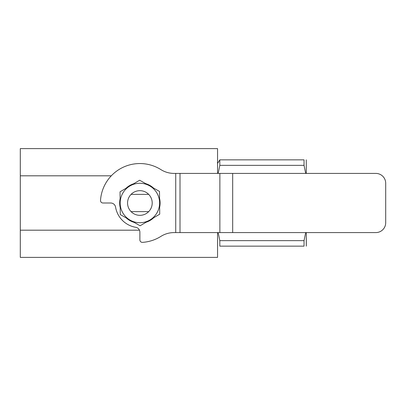 <?xml version="1.0" encoding="UTF-8"?>
<svg xmlns="http://www.w3.org/2000/svg" width="406" height="406" viewBox="0 0 406 406"><rect width="100%" height="100%" fill="white"/><g stroke="black" fill="none" stroke-linecap="round" stroke-linejoin="round"><path stroke-width="0.61" d="M131.082 194.367A12.327 12.327 0 0 0 131.082 211.633L148.682 211.633A12.327 12.327 0 0 0 139.882 190.673A12.327 12.327 0 0 0 131.082 194.367L148.682 194.367A12.327 12.327 0 0 0 131.082 194.367A12.327 12.327 0 0 1 148.682 194.367M130.194 220.179A19.727 19.727 0 0 0 159.609 202.802A19.727 19.727 0 0 0 129.849 186.019A19.727 19.727 0 0 0 130.194 220.179L140.111 225.777L159.72 214.19L159.492 191.414L139.654 180.223L120.044 191.81L120.272 214.586L130.194 220.179M146.094 222.239A20.219 20.219 0 0 0 153.737 217.723M159.654 207.238A20.219 20.219 0 0 0 159.563 198.361M153.438 187.998A20.219 20.219 0 0 0 145.708 183.639M133.67 183.761A20.219 20.219 0 0 0 126.027 188.277M120.115 198.762A20.219 20.219 0 0 0 120.206 207.639M126.327 218.002A20.219 20.219 0 0 0 134.061 222.361M102.982 203L110.711 203A4.933 4.933 0 0 1 115.573 207.111A24.654 24.654 0 0 0 135.777 227.309A4.933 4.933 0 0 1 139.882 232.176L139.882 239.9A2.466 2.466 0 0 0 142.511 242.362A39.448 39.448 0 0 0 160.908 236.383A24.654 24.654 0 0 1 174.047 232.587L175.737 232.587L175.737 173.413L174.047 173.413A24.654 24.654 0 0 1 160.908 169.617A39.448 39.448 0 0 0 100.521 200.371A2.466 2.466 0 0 0 102.982 203M175.737 232.587L375.839 232.587A9.861 9.861 0 0 0 385.7 222.727L385.7 183.273A9.861 9.861 0 0 0 375.839 173.413L175.737 173.413M217.55 232.587L217.55 257.379L20.3 257.379L217.55 257.379L217.55 232.587L217.55 257.379L20.3 257.379L20.3 148.621L217.55 148.621L20.3 148.621L20.3 175.808L20.3 148.621L217.55 148.621L217.55 173.413M139.466 230.192L20.3 230.192L20.3 175.808L111.3 175.808L20.3 175.808L20.3 257.379L20.3 230.192L139.466 230.192L20.3 230.192M304.048 165.354L304.048 159.852L219.813 159.852C216.905 159.852 216.905 159.852 219.813 159.852C216.905 159.852 216.905 159.852 219.813 159.852C216.905 159.852 216.905 159.852 219.813 159.852L219.813 165.354L304.048 165.354L305.688 173.413L304.048 165.354L304.048 159.852C306.961 159.852 306.961 159.852 304.048 159.852L219.813 159.852L219.813 165.354L218.179 173.413L219.813 165.354L304.048 165.354L304.048 159.852L219.813 159.852L217.55 163.451L219.813 159.852L219.813 165.354L218.179 173.413L219.813 165.354L304.048 165.354L305.688 173.413M219.813 240.646L219.813 246.148L219.813 240.646L304.048 240.646L305.688 232.587L304.048 240.646L305.688 232.587L304.048 240.646L304.048 246.148L304.048 240.646L305.688 232.587L304.048 240.646L219.813 240.646L219.813 246.148L304.048 246.148C306.961 246.148 306.961 246.148 304.048 246.148L219.813 246.148C216.905 246.148 216.905 246.148 219.813 246.148L304.048 246.148L304.048 240.646L219.813 240.646L218.179 232.587M306.256 246.148L306.312 232.587M306.312 173.413L306.256 159.852M131.082 211.633A12.327 12.327 0 0 0 139.882 215.327A12.327 12.327 0 0 1 131.082 211.633A12.327 12.327 0 0 0 148.682 211.633A12.327 12.327 0 0 1 139.882 215.327A12.327 12.327 0 0 0 148.682 211.633M111.3 175.808L20.3 175.808M306.312 246.051L306.312 237.83L306.312 246.051M218.179 173.413L219.813 165.354L218.179 173.413M180.01 232.587L180.01 173.413M219.869 232.587L219.869 173.413M232.679 232.587L232.679 173.413"/></g></svg>
